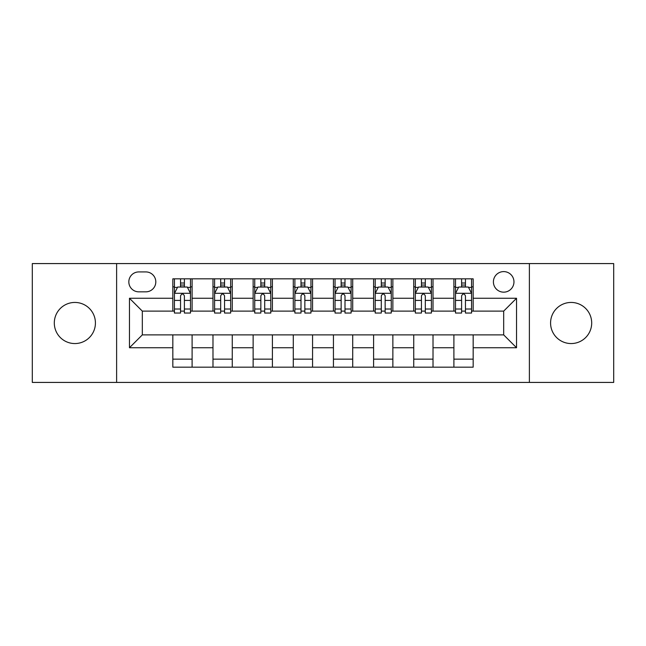 <?xml version="1.0" encoding="UTF-8"?>
<svg xmlns="http://www.w3.org/2000/svg" width="646" height="646" viewBox="0 0 646 646"><rect width="100%" height="100%" fill="white"/><g stroke="black" fill="none" stroke-linecap="round" stroke-linejoin="round"><path stroke-width="0.97" d="M571.137 302.441A20.559 20.559 0 0 0 550.578 323A20.559 20.559 0 0 0 571.137 343.559A20.559 20.559 0 0 0 591.696 323A20.559 20.559 0 0 0 571.137 302.441M74.863 302.441A20.559 20.559 0 0 0 54.304 323A20.559 20.559 0 0 0 74.863 343.559A20.559 20.559 0 0 0 95.422 323A20.559 20.559 0 0 0 74.863 302.441M503.686 271.603A10.279 10.279 0 0 0 493.407 281.882A10.279 10.279 0 0 0 503.686 292.162A10.279 10.279 0 0 0 513.966 281.882A10.279 10.279 0 0 0 503.686 271.603M529.381 382.424L613.7 382.424L613.7 263.576L529.381 263.576L529.381 382.424L116.619 382.424L116.619 263.576L32.3 263.576L32.3 382.424L116.619 382.424M138.785 291.839L145.851 291.839A9.956 9.956 0 0 0 155.807 281.882A9.956 9.956 0 0 0 145.851 271.926L138.785 271.926A9.956 9.956 0 0 0 128.829 281.882A9.956 9.956 0 0 0 138.785 291.839M529.381 263.576L116.619 263.576M172.829 347.734L129.466 347.734L129.466 298.266L172.829 298.266L172.829 311.114L142.314 311.114L142.314 334.886L172.829 334.886L172.829 367.17L473.171 367.17L473.171 334.886L503.686 334.886L503.686 311.114L473.171 311.114L473.171 298.266L516.534 298.266L516.534 347.734L473.171 347.734M473.171 298.266L473.171 278.83L172.829 278.83L172.829 298.266M453.896 278.83L453.896 311.114L455.503 311.114M461.607 311.114L465.459 311.114M471.564 311.114L473.171 311.114M453.896 311.114L431.407 311.114M413.747 278.83L413.747 311.114L415.346 311.114M421.45 311.114L425.31 311.114M413.747 311.114L391.258 311.114M373.59 278.83L373.59 311.114L375.197 311.114M381.301 311.114L385.153 311.114M373.59 311.114L351.109 311.114M333.441 278.83L333.441 311.114L335.048 311.114M341.153 311.114L345.004 311.114M333.441 311.114L310.952 311.114M293.284 278.83L293.284 311.114L294.891 311.114M300.996 311.114L304.847 311.114M293.284 311.114L270.803 311.114M253.135 278.83L253.135 311.114L254.742 311.114M260.847 311.114L264.699 311.114M253.135 311.114L230.654 311.114M212.986 278.83L212.986 311.114L214.593 311.114M220.69 311.114L224.55 311.114M212.986 311.114L190.497 311.114M172.829 311.114L174.436 311.114M180.541 311.114L184.393 311.114M172.829 334.886L192.104 334.886L192.104 367.17M473.171 334.886L192.104 334.886M192.104 278.83L192.104 311.114M172.829 286.864L174.436 286.864M180.541 286.864L184.393 286.864M190.497 286.864L192.104 286.864M172.829 359.136L192.104 359.136M212.986 334.886L212.986 367.17M232.253 278.83L232.253 311.114M212.986 286.864L214.593 286.864M220.69 286.864L224.55 286.864M230.654 286.864L232.253 286.864M232.253 334.886L232.253 367.17M212.986 359.136L232.253 359.136M253.135 334.886L253.135 367.17M272.41 334.886L272.41 367.17M253.135 359.136L272.41 359.136M272.41 278.83L272.41 311.114M253.135 286.864L254.742 286.864M260.847 286.864L264.699 286.864M270.803 286.864L272.41 286.864M293.284 334.886L293.284 367.17M312.559 334.886L312.559 367.17M293.284 359.136L312.559 359.136M312.559 278.83L312.559 311.114M293.284 286.864L294.891 286.864M300.996 286.864L304.847 286.864M310.952 286.864L312.559 286.864M333.441 334.886L333.441 367.17M352.716 334.886L352.716 367.17M333.441 359.136L352.716 359.136M352.716 278.83L352.716 311.114M333.441 286.864L335.048 286.864M341.153 286.864L345.004 286.864M351.109 286.864L352.716 286.864M373.59 334.886L373.59 367.17M392.865 334.886L392.865 367.17M373.59 359.136L392.865 359.136M392.865 278.83L392.865 311.114M373.59 286.864L375.197 286.864M381.301 286.864L385.153 286.864M391.258 286.864L392.865 286.864M413.747 334.886L413.747 367.17M433.014 334.886L433.014 367.17M413.747 359.136L433.014 359.136M433.014 278.83L433.014 311.114M413.747 286.864L415.346 286.864M421.45 286.864L425.31 286.864M431.407 286.864L433.014 286.864M453.896 334.886L453.896 367.17M453.896 359.136L473.171 359.136M453.896 286.864L455.503 286.864M461.607 286.864L465.459 286.864M471.564 286.864L473.171 286.864M142.314 311.114L129.466 298.266M142.314 334.886L129.466 347.734M516.534 298.266L503.686 311.114M516.534 347.734L503.686 334.886M184.393 283.013L180.541 283.013M190.497 309.014L184.393 309.014L184.393 313.044L190.497 313.044L190.497 293.445L187.283 287.026L177.65 287.026L174.436 293.445L174.436 313.044L180.541 313.044L180.541 309.014L174.436 309.014M174.436 293.445L174.436 278.83M190.497 293.445L190.497 278.83M180.541 287.026L180.541 278.83M184.393 278.83L184.393 287.026M184.393 309.014L184.393 295.86C183.109 293.381 181.825 293.381 180.541 295.86L180.541 309.014M224.55 283.013L220.69 283.013M230.654 309.014L224.55 309.014L224.55 313.044L230.654 313.044L230.654 293.445L227.44 287.026L217.799 287.026L214.593 293.445L214.593 313.044L220.69 313.044L220.69 309.014L214.593 309.014M214.593 293.445L214.593 278.83M230.654 293.445L230.654 278.83M220.69 287.026L220.69 278.83M224.55 278.83L224.55 287.026M224.55 309.014L224.55 295.86C223.266 293.381 221.982 293.381 220.69 295.86L220.69 309.014M264.699 283.013L260.847 283.013M270.803 309.014L264.699 309.014L264.699 313.044L270.803 313.044L270.803 293.445L267.589 287.026L257.956 287.026L254.742 293.445L254.742 313.044L260.847 313.044L260.847 309.014L254.742 309.014M254.742 293.445L254.742 278.83M270.803 293.445L270.803 278.83M260.847 287.026L260.847 278.83M264.699 278.83L264.699 287.026M264.699 309.014L264.699 295.86C263.415 293.381 262.131 293.381 260.847 295.86L260.847 309.014M304.847 283.013L300.996 283.013M310.952 309.014L304.847 309.014L304.847 313.044L310.952 313.044L310.952 293.445L307.738 287.026L298.105 287.026L294.891 293.445L294.891 313.044L300.996 313.044L300.996 309.014L294.891 309.014M294.891 293.445L294.891 278.83M310.952 293.445L310.952 278.83M300.996 287.026L300.996 278.83M304.847 278.83L304.847 287.026M304.847 309.014L304.847 295.86C303.572 293.381 302.28 293.381 300.996 295.86L300.996 309.014M345.004 283.013L341.153 283.013M351.109 309.014L345.004 309.014L345.004 313.044L351.109 313.044L351.109 293.445L347.895 287.026L338.262 287.026L335.048 293.445L335.048 313.044L341.153 313.044L341.153 309.014L335.048 309.014M335.048 293.445L335.048 278.83M351.109 293.445L351.109 278.83M341.153 287.026L341.153 278.83M345.004 278.83L345.004 287.026M345.004 309.014L345.004 295.86C343.72 293.381 342.437 293.381 341.153 295.86L341.153 309.014M385.153 283.013L381.301 283.013M391.258 309.014L385.153 309.014L385.153 313.044L391.258 313.044L391.258 293.445L388.044 287.026L378.411 287.026L375.197 293.445L375.197 313.044L381.301 313.044L381.301 309.014L375.197 309.014M375.197 293.445L375.197 278.83M391.258 293.445L391.258 278.83M381.301 287.026L381.301 278.83M385.153 278.83L385.153 287.026M385.153 309.014L385.153 295.86C383.869 293.381 382.585 293.381 381.301 295.86L381.301 309.014M425.31 283.013L421.45 283.013M431.407 309.014L425.31 309.014L425.31 313.044L431.407 313.044L431.407 293.445L428.201 287.026L418.56 287.026L415.346 293.445L415.346 313.044L421.45 313.044L421.45 309.014L415.346 309.014M415.346 293.445L415.346 278.83M431.407 293.445L431.407 278.83M421.45 287.026L421.45 278.83M425.31 278.83L425.31 287.026M425.31 309.014L425.31 295.86C424.026 293.381 422.742 293.381 421.45 295.86L421.45 309.014M465.459 283.013L461.607 283.013M471.564 309.014L465.459 309.014L465.459 313.044L471.564 313.044L471.564 293.445L468.35 287.026L458.717 287.026L455.503 293.445L455.503 313.044L461.607 313.044L461.607 309.014L455.503 309.014M455.503 293.445L455.503 278.83M471.564 293.445L471.564 278.83M461.607 287.026L461.607 278.83M465.459 278.83L465.459 287.026M465.459 309.014L465.459 295.86C464.175 293.381 462.891 293.381 461.607 295.86L461.607 309.014M212.986 347.734L192.104 347.734M212.986 298.266L192.104 298.266M253.135 298.266L232.253 298.266M253.135 347.734L232.253 347.734M293.284 298.266L272.41 298.266M293.284 347.734L272.41 347.734M333.441 298.266L312.559 298.266M333.441 347.734L312.559 347.734M373.59 298.266L352.716 298.266M373.59 347.734L352.716 347.734M413.747 298.266L392.865 298.266M413.747 347.734L392.865 347.734M453.896 298.266L433.014 298.266M453.896 347.734L433.014 347.734M190.417 293.284L174.517 293.284M174.436 287.405L177.456 287.405M187.477 287.405L190.497 287.405M180.541 300.406L174.436 300.406M190.497 300.406L184.393 300.406M184.393 285.056L180.541 285.056M230.574 293.284L214.674 293.284M214.593 287.405L217.613 287.405M227.634 287.405L230.654 287.405M220.69 300.406L214.593 300.406M230.654 300.406L224.55 300.406M224.55 285.056L220.69 285.056M270.722 293.284L254.823 293.284M254.742 287.405L257.762 287.405M267.783 287.405L270.803 287.405M260.847 300.406L254.742 300.406M270.803 300.406L264.699 300.406M264.699 285.056L260.847 285.056M310.871 293.284L294.972 293.284M294.891 287.405L297.911 287.405M307.932 287.405L310.952 287.405M300.996 300.406L294.891 300.406M310.952 300.406L304.847 300.406M304.847 285.056L300.996 285.056M351.028 293.284L335.129 293.284M335.048 287.405L338.068 287.405M348.089 287.405L351.109 287.405M341.153 300.406L335.048 300.406M351.109 300.406L345.004 300.406M345.004 285.056L341.153 285.056M391.177 293.284L375.278 293.284M375.197 287.405L378.217 287.405M388.238 287.405L391.258 287.405M381.301 300.406L375.197 300.406M391.258 300.406L385.153 300.406M385.153 285.056L381.301 285.056M431.326 293.284L415.426 293.284M415.346 287.405L418.366 287.405M428.387 287.405L431.407 287.405M421.45 300.406L415.346 300.406M431.407 300.406L425.31 300.406M425.31 285.056L421.45 285.056M471.483 293.284L455.583 293.284M455.503 287.405L458.523 287.405M468.544 287.405L471.564 287.405M461.607 300.406L455.503 300.406M471.564 300.406L465.459 300.406M465.459 285.056L461.607 285.056"/></g></svg>
